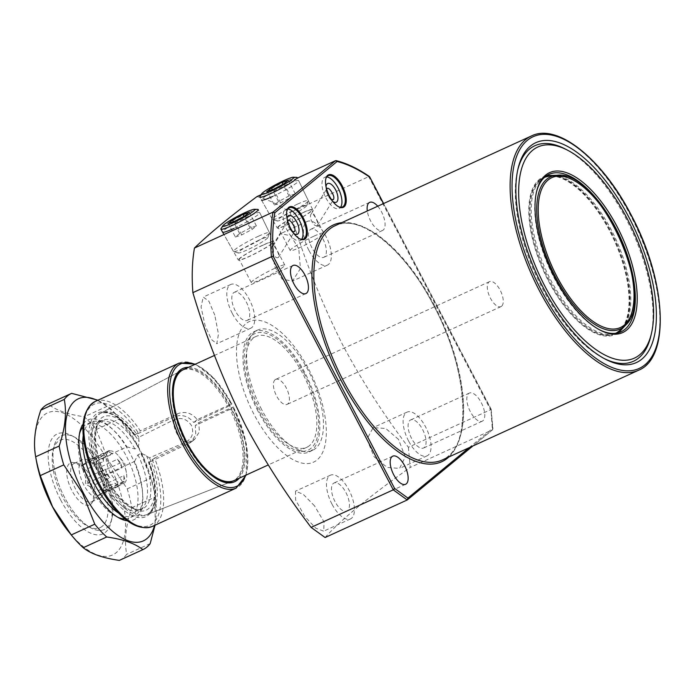 <?xml version="1.0" encoding="UTF-8"?>
<svg xmlns="http://www.w3.org/2000/svg" width="695" height="695" viewBox="0 0 695 695"><rect width="100%" height="100%" fill="white"/><g stroke="black" fill="none" stroke-linecap="round" stroke-linejoin="round"><path stroke-width="0.52" stroke-dasharray="3.48 2.61" d="M325.746 179.032A17.175 7.662 65.4 0 0 325.66 179.388A17.175 7.662 65.4 0 0 329.239 196.346A17.175 7.662 65.4 0 0 338.031 206.467A17.175 7.662 65.4 0 0 338.361 206.632M286.827 211.08A17.175 7.662 65.4 0 0 286.731 211.436A17.175 7.662 65.4 0 0 290.319 228.386A17.175 7.662 65.4 0 0 299.111 238.507A17.175 7.662 65.4 0 0 299.441 238.672M599.333 329.691A86.562 38.633 -114.6 0 1 598.673 329.352A86.562 38.633 -114.6 0 1 554.358 278.339A86.562 38.633 -114.6 0 1 536.288 192.88A86.562 38.633 -114.6 0 1 536.462 192.159M617.933 332.896A86.562 38.633 -114.6 0 1 615.118 334.512A86.562 38.633 -114.6 0 1 548.485 281.023A86.562 38.633 -114.6 0 1 543.143 177.06A86.562 38.633 -114.6 0 1 546.209 175.991M551.778 175.453A86.562 38.633 -114.6 0 1 609.784 230.549A86.562 38.633 -114.6 0 1 621.982 329.039M604.033 358.464A118.506 52.898 -114.6 0 1 602.869 357.873A118.506 52.898 -114.6 0 1 542.204 288.034A118.506 52.898 -114.6 0 1 517.471 171.04A118.506 52.898 -114.6 0 1 517.775 169.771M565.461 149.104A118.506 52.898 -114.6 0 1 626.125 218.942A118.506 52.898 -114.6 0 1 650.868 335.937M257.984 411.162A66.121 29.511 -114.6 0 1 253.91 331.75A66.121 29.511 -114.6 0 1 304.818 372.607A66.121 29.511 -114.6 0 1 308.893 452.028A66.121 29.511 -114.6 0 1 257.984 411.162M261.624 409.503A66.121 29.511 -114.6 0 1 252.059 334.59A66.121 29.511 -114.6 0 1 257.541 330.09A66.121 29.511 -114.6 0 1 308.45 370.948A66.121 29.511 -114.6 0 1 312.524 450.36A66.121 29.511 -114.6 0 1 305.531 451.568A66.121 29.511 -114.6 0 1 261.624 409.503M304.08 373.215A64.044 28.582 -114.6 0 1 301.248 451.298A64.044 28.582 -114.6 0 1 258.722 410.554A64.044 28.582 -114.6 0 1 249.462 338.005A64.044 28.582 -114.6 0 1 304.08 373.215M326.676 189.179L326.615 192.194L327.779 195.521L331.454 199.517M311.369 213.765C308.25 216.501 313.888 228.038 317.398 225.302C319.353 223.547 313.341 212.314 311.369 213.765L326.911 188.658M326.711 176.947A17.175 7.662 65.4 0 0 324.826 177.251A17.175 7.662 65.4 0 0 325.886 197.875A17.175 7.662 65.4 0 0 339.108 208.491A17.175 7.662 65.4 0 0 340.576 207.266M326.024 186.555A10.303 4.596 65.4 0 0 326.198 189.804A10.303 4.596 65.4 0 0 328.318 195.877A10.303 4.596 65.4 0 0 330.507 199.248A10.303 4.596 65.4 0 0 332.862 201.498M287.756 221.227L287.695 224.233L288.859 227.56L292.526 231.557M272.449 245.804C269.33 248.541 274.968 260.086 278.478 257.341C280.424 255.595 274.412 244.353 272.449 245.804L287.991 220.697M301.656 239.306A17.175 7.662 -114.6 0 1 300.188 240.531A17.175 7.662 -114.6 0 1 286.966 229.923A17.175 7.662 -114.6 0 1 285.906 209.291A17.175 7.662 -114.6 0 1 287.791 208.987M293.942 233.546A10.303 4.596 -114.6 0 1 291.587 231.287A10.303 4.596 -114.6 0 1 289.398 227.917A10.303 4.596 -114.6 0 1 287.27 221.844A10.303 4.596 -114.6 0 1 287.105 218.595M233.729 228.499A20.972 2.215 -27.6 0 0 259.739 212.679A20.972 2.215 -27.6 0 0 248.575 216.267A20.972 2.215 -27.6 0 0 222.574 232.104L238.342 260.095A19.964 2.102 -27.6 0 0 248.958 256.655A19.964 2.102 -27.6 0 0 273.717 241.599A19.964 2.102 -27.6 0 0 263.092 245.022A19.964 2.102 -27.6 0 0 238.342 260.095M262.719 245.326A18.895 1.989 -27.6 0 0 239.288 259.591A18.895 1.989 -27.6 0 0 249.34 256.342A18.895 1.989 -27.6 0 0 272.77 242.086A18.895 1.989 -27.6 0 0 262.719 245.326M274.742 268.339A18.895 1.989 -27.6 0 0 251.312 282.596A18.895 1.989 -27.6 0 0 261.363 279.355A18.895 1.989 -27.6 0 0 284.794 265.09A18.895 1.989 -27.6 0 0 274.742 268.339M272.649 196.45A20.972 2.215 -27.6 0 0 298.659 180.63A20.972 2.215 -27.6 0 0 287.495 184.227A20.972 2.215 -27.6 0 0 261.494 200.064L277.262 228.047A19.964 2.102 -27.6 0 0 287.878 224.615A19.964 2.102 -27.6 0 0 312.637 209.551A19.964 2.102 -27.6 0 0 302.021 212.974A19.964 2.102 -27.6 0 0 277.262 228.047M301.639 213.287A18.895 1.989 -27.6 0 0 278.209 227.552A18.895 1.989 -27.6 0 0 288.26 224.303A18.895 1.989 -27.6 0 0 311.69 210.046A18.895 1.989 -27.6 0 0 301.639 213.287M313.671 236.291A18.895 1.989 -27.6 0 0 290.232 250.556A18.895 1.989 -27.6 0 0 300.283 247.307A18.895 1.989 -27.6 0 0 323.722 233.051A18.895 1.989 -27.6 0 0 313.671 236.291M398.487 439.362L385.742 428.485L373.119 427.634L366.908 439.318L374.092 456.745L387.158 467.405L399.556 468.43L405.255 456.954L398.487 439.362M408.573 440.986A24.047 10.729 -114.6 0 1 407.096 412.109A24.047 10.729 -114.6 0 1 425.609 426.965A24.047 10.729 -114.6 0 1 427.086 455.842A24.047 10.729 -114.6 0 1 408.573 440.986M411.614 438.484A15.455 6.898 -114.6 0 1 410.667 419.919A15.455 6.898 -114.6 0 1 422.569 429.467A15.455 6.898 -114.6 0 1 423.516 448.032A15.455 6.898 -114.6 0 1 411.614 438.484M470.324 411.64A15.455 6.898 -114.6 0 1 469.368 393.083A15.455 6.898 -114.6 0 1 481.27 402.631A15.455 6.898 -114.6 0 1 482.226 421.196A15.455 6.898 -114.6 0 1 470.324 411.64M314.488 505.812L303.246 494.327L295.514 491.165L295.618 499.992L304.836 516.463L315.669 528.139L323.705 531.154L324.087 522.041L314.488 505.812M331.949 504.066A24.047 10.729 -114.6 0 1 330.464 475.189A24.047 10.729 -114.6 0 1 348.977 490.053A24.047 10.729 -114.6 0 1 350.462 518.93A24.047 10.729 -114.6 0 1 331.949 504.066M334.99 501.564A15.455 6.898 -114.6 0 1 334.034 482.999A15.455 6.898 -114.6 0 1 345.936 492.555A15.455 6.898 -114.6 0 1 346.892 511.12A15.455 6.898 -114.6 0 1 334.99 501.564M214.79 315.104L208.874 301.178L203.235 297.069L201.055 306.921L205.129 325.755L211.489 339.551L216.788 343.747L218.456 334.13L214.79 315.104M232.252 313.358A24.047 10.729 -114.6 0 1 230.766 284.481A24.047 10.729 -114.6 0 1 249.279 299.337A24.047 10.729 -114.6 0 1 250.756 328.214A24.047 10.729 -114.6 0 1 232.252 313.358M235.292 310.856A15.455 6.898 -114.6 0 1 234.337 292.291A15.455 6.898 -114.6 0 1 246.239 301.847A15.455 6.898 -114.6 0 1 247.185 320.404A15.455 6.898 -114.6 0 1 235.292 310.856M298.789 248.654L290.64 235.744L280.641 233.624L273.144 245.987L274.386 266.037L282.118 279.129L292.439 281.11L300.414 268.609L298.789 248.654M308.875 250.278A24.047 10.729 -114.6 0 1 307.39 221.392A24.047 10.729 -114.6 0 1 325.903 236.257A24.047 10.729 -114.6 0 1 327.388 265.134A24.047 10.729 -114.6 0 1 308.875 250.278M311.916 247.767A15.455 6.898 -114.6 0 1 310.96 229.202A15.455 6.898 -114.6 0 1 322.862 238.759A15.455 6.898 -114.6 0 1 323.818 257.324A15.455 6.898 -114.6 0 1 311.916 247.767M377.733 206.215A15.455 6.898 -114.6 0 1 381.572 211.923A15.455 6.898 -114.6 0 1 382.528 230.488A15.455 6.898 -114.6 0 1 370.626 220.932A15.455 6.898 -114.6 0 1 367.308 210.985M308.771 369.358A77.284 34.498 -114.6 0 1 317.007 459.994A77.284 34.498 -114.6 0 1 254.031 414.42A77.284 34.498 -114.6 0 1 245.795 323.774A77.284 34.498 -114.6 0 1 308.771 369.358M335.468 160.701A199.23 88.925 -114.6 0 1 368.706 176.643L490.557 409.729L408.399 447.285C383.857 414.958 362.112 381.147 343.165 345.841C321.585 302.898 303.923 258.462 290.18 212.54L368.706 176.643L369.61 177.051M408.399 447.285L410.232 467.431L492.625 429.727L472.861 445.999M325.095 537.522C340.576 520.068 368.958 496.708 410.232 467.431M256.95 196.598A199.23 88.925 -114.6 0 1 290.18 212.54M297.434 178.085L261.155 194.67M317.398 225.302L333.652 199.283M278.478 257.341L294.732 231.322M491.157 409.251L492.946 428.954L492.677 428.32L492.39 429.875L490.931 409.12L490.557 409.729L490.931 409.12L383.484 203.592M134.543 461.454L137.949 454.782L141.302 453.244L146.523 455.781A13.744 6.133 65.4 0 0 149.555 457.831L185.669 442.168C192.263 438.493 194.183 432.907 191.429 425.41C186.859 418.894 181.039 417.026 173.976 419.806L138.8 437.251A13.744 6.133 65.4 0 0 139.087 441.551L138.262 447.424L134.908 448.961L126.924 446.876L97.109 460.507A51.526 22.996 65.4 0 0 61.49 435.756A51.526 22.996 65.4 0 0 59.171 437.216A51.526 22.996 65.4 0 0 53.915 446.772A51.526 22.996 65.4 0 0 61.994 492.182A51.526 22.996 65.4 0 0 91.045 528.009A51.526 22.996 65.4 0 0 104.337 529.486A51.526 22.996 65.4 0 0 106.648 528.026A51.526 22.996 65.4 0 0 104.728 475.085L134.543 461.454A51.526 22.996 -114.6 0 1 137.593 513.336A51.526 22.996 -114.6 0 1 136.463 514.396A51.526 22.996 -114.6 0 1 134.152 515.855A51.526 22.996 -114.6 0 1 118.558 513.04M124.614 482.877A17.688 7.897 65.4 0 0 126.368 472.548A17.688 7.897 65.4 0 0 118.958 456.346A17.688 7.897 65.4 0 0 109.106 451.194A17.688 7.897 65.4 0 0 108.307 451.698A17.688 7.897 65.4 0 0 109.723 471.514A17.688 7.897 65.4 0 0 123.814 483.373A17.688 7.897 65.4 0 0 124.614 482.877M103.512 491.408L123.076 482.46A17.688 7.897 65.4 0 0 123.832 475.649L104.259 484.597A17.688 7.897 65.4 0 0 102.382 476.892L121.946 467.943A17.688 7.897 65.4 0 0 117.42 459.273L97.847 468.222A17.688 7.897 65.4 0 0 92.965 462.992L112.538 454.043A17.688 7.897 65.4 0 0 107.256 452.193L87.683 461.141A17.688 7.897 65.4 0 0 86.745 461.419A17.688 7.897 65.4 0 0 85.945 461.923A17.688 7.897 65.4 0 0 84.686 463.608L104.25 454.66A17.688 7.897 65.4 0 0 103.503 461.48L83.93 470.428A17.688 7.897 65.4 0 0 85.815 478.125L105.379 469.186A17.688 7.897 65.4 0 0 109.914 477.847L90.341 486.795A17.688 7.897 65.4 0 0 95.224 492.025L114.797 483.086A17.688 7.897 65.4 0 0 120.079 484.936L100.506 493.876A17.688 7.897 65.4 0 0 101.453 493.598A17.688 7.897 65.4 0 0 102.243 493.103A17.688 7.897 65.4 0 0 103.512 491.408L103.772 490.548L103.512 491.408M87.683 461.141L87.952 460.281L92.965 462.992M97.847 468.222L99.376 472.522L102.382 476.892M104.259 484.597L103.772 490.548L125.091 480.81L123.076 482.46M101.036 497.403A21.128 9.426 65.4 0 0 103.19 493.485A21.128 9.426 65.4 0 0 99.871 474.867A21.128 9.426 65.4 0 0 87.961 460.177A21.128 9.426 65.4 0 0 82.514 459.577A21.128 9.426 65.4 0 0 81.567 460.168A21.128 9.426 65.4 0 0 83.261 483.833A21.128 9.426 65.4 0 0 100.08 498.002A21.128 9.426 65.4 0 0 101.036 497.403M92.644 501.234A21.128 9.426 65.4 0 0 93.79 499.887A21.128 9.426 65.4 0 0 91.488 478.699A21.128 9.426 65.4 0 0 76.971 463.096A21.128 9.426 65.4 0 0 74.13 463.409A21.128 9.426 65.4 0 0 73.183 463.999A21.128 9.426 65.4 0 0 74.869 487.673A21.128 9.426 65.4 0 0 91.697 501.833A21.128 9.426 65.4 0 0 92.644 501.234M90.767 504.266A23.109 10.312 65.4 0 0 92.018 502.789A23.109 10.312 65.4 0 0 89.499 479.611A23.109 10.312 65.4 0 0 73.618 462.54A23.109 10.312 65.4 0 0 69.474 463.53A23.109 10.312 65.4 0 0 71.933 490.635A23.109 10.312 65.4 0 0 90.767 504.266M501.599 306.234A13.744 6.133 -114.6 0 1 500.982 306.617A13.744 6.133 -114.6 0 1 490.036 297.408A13.744 6.133 -114.6 0 1 488.932 282.014A13.744 6.133 -114.6 0 1 489.549 281.631A13.744 6.133 -114.6 0 1 500.496 290.84A13.744 6.133 -114.6 0 1 501.599 306.234M275.072 379.774A13.744 6.133 65.4 0 0 276.167 395.168A13.744 6.133 65.4 0 0 287.113 404.386A13.744 6.133 65.4 0 0 287.73 403.995A13.744 6.133 65.4 0 0 286.635 388.601A13.744 6.133 65.4 0 0 275.689 379.392A13.744 6.133 65.4 0 0 275.072 379.774M309.492 445.617A60.969 27.218 -114.6 0 1 306.747 447.337A60.969 27.218 -114.6 0 1 258.192 406.453A60.969 27.218 -114.6 0 1 253.31 338.152A60.969 27.218 -114.6 0 1 256.055 336.432A60.969 27.218 -114.6 0 1 304.61 377.315A60.969 27.218 -114.6 0 1 309.492 445.617M183.367 369.662A60.969 27.218 -114.6 0 1 231.93 410.545A60.969 27.218 -114.6 0 1 236.804 478.846A60.969 27.218 -114.6 0 1 234.067 480.566M102.269 526.28A48.094 21.467 -114.6 0 1 87.709 526.254A48.094 21.467 -114.6 0 1 60.595 492.825A48.094 21.467 -114.6 0 1 53.055 450.438A48.094 21.467 -114.6 0 1 57.963 441.516A48.094 21.467 -114.6 0 1 97.144 469.881A48.094 21.467 -114.6 0 1 102.269 526.28M97.109 460.507C95.788 463.669 95.806 466.797 97.144 469.881C98.916 472.739 101.444 474.476 104.728 475.085M83.226 435.765A51.526 22.996 -114.6 0 1 88.986 423.585A51.526 22.996 -114.6 0 1 91.306 422.134A51.526 22.996 -114.6 0 1 95.458 421.17A51.526 22.996 -114.6 0 1 126.924 446.876M137.949 454.782A48.607 21.693 -114.6 0 1 142.71 507.845A48.607 21.693 -114.6 0 1 141.65 508.844A48.607 21.693 -114.6 0 1 139.46 510.217A48.607 21.693 -114.6 0 1 100.749 477.621A48.607 21.693 -114.6 0 1 96.866 423.177A48.607 21.693 -114.6 0 1 99.046 421.804A48.607 21.693 -114.6 0 1 102.964 420.901A48.607 21.693 -114.6 0 1 134.908 448.961M149.555 457.831A55.817 24.916 -114.6 0 1 150.563 512.641A55.817 24.916 -114.6 0 1 147.479 514.456A55.817 24.916 -114.6 0 1 103.294 476.162A55.817 24.916 -114.6 0 1 99.133 414.263A55.817 24.916 -114.6 0 1 101.079 412.96A55.817 24.916 -114.6 0 1 138.8 437.251M100.506 493.876L96.753 496.334L95.224 492.025M90.341 486.795L85.329 484.085L85.815 478.125M83.93 470.428L80.933 466.058L84.686 463.608M107.256 452.193L109.263 450.534L112.538 454.043M109.263 450.534L87.952 460.281M117.42 459.273L120.687 462.783L121.946 467.943M120.687 462.783L99.376 472.522M123.832 475.649L125.091 480.81M120.079 484.936L118.063 486.587L114.797 483.086M118.063 486.587L96.753 496.334M109.914 477.847L106.639 474.346L105.379 469.186M106.639 474.346L85.329 484.085M103.503 461.48L102.243 456.32L104.25 454.66M102.243 456.32L80.933 466.058M539.572 180.109A85.876 38.329 -114.6 0 1 543.429 177.685A85.876 38.329 -114.6 0 1 611.826 235.266A85.876 38.329 -114.6 0 1 618.698 331.463A85.876 38.329 -114.6 0 1 614.84 333.887A85.876 38.329 -114.6 0 1 546.444 276.306A85.876 38.329 -114.6 0 1 539.572 180.109M60.656 499.922A54.957 24.534 65.4 0 0 111.052 522.136A54.957 24.534 65.4 0 0 99.576 467.874A54.957 24.534 65.4 0 0 71.446 435.487A54.957 24.534 65.4 0 0 48.754 447.797A54.957 24.534 65.4 0 0 60.656 499.922M101.157 467.605A51.526 22.996 -114.6 0 1 111.912 518.47A51.526 22.996 -114.6 0 1 104.337 529.486A51.526 22.996 -114.6 0 1 64.67 497.637A51.526 22.996 -114.6 0 1 61.49 435.756A51.526 22.996 -114.6 0 1 74.782 437.233A51.526 22.996 -114.6 0 1 101.157 467.605M83.157 424.011A54.957 24.534 -114.6 0 1 130.33 453.818A54.957 24.534 -114.6 0 1 127.393 520.79M79.543 433.524A51.526 22.996 65.4 0 0 79.074 435.27A51.526 22.996 65.4 0 0 89.829 486.135A51.526 22.996 65.4 0 0 116.204 516.507A51.526 22.996 65.4 0 0 117.837 517.289M125.004 518.948A51.526 22.996 65.4 0 0 129.496 517.984A51.526 22.996 65.4 0 0 126.316 456.102A51.526 22.996 65.4 0 0 86.649 424.254A51.526 22.996 65.4 0 0 82.983 427.025M69.074 532.222A78.144 34.88 65.4 0 0 120.999 546.696A78.144 34.88 65.4 0 0 107.786 461.115A78.144 34.88 65.4 0 0 54.757 411.362A78.144 34.88 65.4 0 0 36.349 460.637M119.549 560.3A85.876 38.329 65.4 0 0 126.69 554.349C124.118 540.832 125.838 525.281 131.824 507.689A85.876 38.329 65.4 0 0 127.228 488.863L108.498 460.681L96.223 429.545A85.876 38.329 65.4 0 0 84.286 416.757C68.04 414.515 55.991 410.293 48.137 404.09M154.551 525.411A78.144 34.88 65.4 0 0 154.638 493.103A78.144 34.88 65.4 0 0 138.54 447.059A78.144 34.88 65.4 0 0 121.912 421.517A78.144 34.88 65.4 0 0 97.43 400.45M96.223 429.545L119.705 418.807L138.444 446.998L150.719 478.134L127.228 488.863M119.705 418.807A85.876 38.329 65.4 0 0 119.375 418.399A85.876 38.329 65.4 0 0 107.777 406.019L84.286 416.757M97.952 400.207L107.777 406.019M131.824 507.689L155.315 496.96L155.046 525.185M155.315 496.96A85.876 38.329 65.4 0 0 150.719 478.134M150.181 543.612L126.69 554.349M135.056 434.966L134.387 435.087A57.094 25.48 65.4 0 0 88.908 433.237A57.094 25.48 65.4 0 0 131.868 515.429A57.094 25.48 65.4 0 0 148.634 462.331L149.303 462.21A55.722 24.872 -114.6 0 1 145.82 515.108A55.722 24.872 -114.6 0 1 100.61 474.529A55.722 24.872 -114.6 0 1 99.507 413.794A55.722 24.872 -114.6 0 1 135.056 434.966L173.88 416.904C181.543 414.012 188.154 415.862 193.723 422.473L228.42 406.34A60.908 27.183 65.4 0 0 181.725 370.505A60.908 27.183 65.4 0 0 186.086 443.349A60.908 27.183 65.4 0 0 232.347 481.253A60.908 27.183 65.4 0 0 230.002 409.364L231.548 408.478A62.281 27.8 -114.6 0 1 239.219 478.212M135.004 434.992L140.312 430.831A68.701 30.667 65.4 0 0 95.163 401.484M152.292 526.445A68.701 30.667 65.4 0 0 154.551 458.075L149.243 462.236M245.656 475.267A67.328 30.05 65.4 0 0 233.338 407.009L232.703 407.114A68.701 30.667 -114.6 0 1 236.161 488.107M231.548 408.478L232.703 407.114L198.805 422.612L195.304 425.496L195.764 434.766L190.934 442.376L149.303 462.21M154.551 458.075L194.748 439.231L199.378 431.777L198.805 422.612M179.032 363.146A68.701 30.667 -114.6 0 1 231.122 404.09L197.224 419.589C191.751 412.943 185.27 410.98 177.772 413.699L140.312 430.831M194.956 364.362A67.328 30.05 65.4 0 1 231.756 403.977L228.42 406.34M230.002 409.364L195.304 425.496M197.224 419.589L193.723 422.473M257.741 209.395A21.076 2.224 -27.6 0 0 247.029 213.209A21.076 2.224 -27.6 0 0 221.019 228.594M258.618 236.152A20.268 2.137 -27.6 0 0 233.477 251.46A20.268 2.137 -27.6 0 0 233.685 251.599A20.268 2.137 -27.6 0 0 244.258 247.967A20.268 2.137 -27.6 0 0 269.408 232.921A20.268 2.137 -27.6 0 0 269.408 232.677A20.268 2.137 -27.6 0 0 258.618 236.152M258.983 240.175A16.836 1.772 -27.6 0 0 243.849 248.237A16.836 1.772 -27.6 0 0 238.272 253.006A16.836 1.772 -27.6 0 0 247.064 249.992A16.836 1.772 -27.6 0 0 267.94 237.499A16.836 1.772 -27.6 0 0 258.983 240.175M235.405 237.03L241.686 234.936L252.181 229.367L256.394 225.892L250.113 227.995L239.619 233.563L235.405 237.03L228.281 223.408M239.619 233.563L233.416 221.696M250.113 227.995L243.997 216.301M256.394 225.892L249.27 212.27M252.181 229.367L245.057 215.745M241.686 234.936L234.562 221.314M296.661 177.355A21.076 2.224 -27.6 0 0 285.958 181.169A21.076 2.224 -27.6 0 0 259.939 196.546M297.538 204.104A20.268 2.137 -27.6 0 0 272.397 219.412A20.268 2.137 -27.6 0 0 272.605 219.559A20.268 2.137 -27.6 0 0 283.186 215.928A20.268 2.137 -27.6 0 0 308.328 200.881A20.268 2.137 -27.6 0 0 308.328 200.629A20.268 2.137 -27.6 0 0 297.538 204.104M297.903 208.135A16.836 1.772 -27.6 0 0 282.769 216.188A16.836 1.772 -27.6 0 0 277.192 220.967A16.836 1.772 -27.6 0 0 285.984 217.952A16.836 1.772 -27.6 0 0 306.869 205.451A16.836 1.772 -27.6 0 0 297.903 208.135M274.325 204.99L280.606 202.888L291.101 197.319L295.314 193.853L289.033 195.955L278.539 201.524L274.325 204.99L267.21 191.368M278.539 201.524L272.336 189.648M289.033 195.955L282.926 184.262M295.314 193.853L288.19 180.231M291.101 197.319L283.977 183.697M280.606 202.888L273.483 189.266M531.449 135.951A128.81 57.494 -114.6 0 1 630.617 215.554A128.81 57.494 -114.6 0 1 638.557 370.253M434.366 305.261A128.81 57.494 65.4 0 0 335.198 225.658C359.089 212.87 404.89 248.932 433.637 305.496C469.099 370.765 472.461 449.187 442.307 459.968A128.81 57.494 65.4 0 0 434.366 305.261M341.74 222.669A130.191 58.111 -114.6 0 1 433.732 305.374A130.191 58.111 -114.6 0 1 448.848 456.98M469.116 447.71L492.677 428.32L490.931 409.12M492.39 429.875L407.244 499.966M173.976 419.806A13.744 6.133 65.4 0 0 176.817 433.454A13.744 6.133 65.4 0 0 185.669 442.168M141.302 453.244A48.607 21.693 -114.6 0 1 145.003 507.307A48.607 21.693 -114.6 0 1 142.814 508.679A48.607 21.693 -114.6 0 1 104.111 476.092A48.607 21.693 -114.6 0 1 100.219 421.639A48.607 21.693 -114.6 0 1 102.4 420.267A48.607 21.693 -114.6 0 1 138.262 447.424M146.523 455.781A51.352 22.918 -114.6 0 1 148.504 508.705A51.352 22.918 -114.6 0 1 106.665 478.421A51.352 22.918 -114.6 0 1 101.192 418.199A51.352 22.918 -114.6 0 1 139.087 441.551M540.475 179.692A85.876 38.329 -114.6 0 1 544.333 177.268A85.876 38.329 -114.6 0 1 612.729 234.849A85.876 38.329 -114.6 0 1 619.601 331.055A85.876 38.329 -114.6 0 1 615.744 333.478A85.876 38.329 -114.6 0 1 547.347 275.889A85.876 38.329 -114.6 0 1 540.475 179.692M622.329 328.666A85.667 38.234 65.4 0 0 615.77 239.037A85.667 38.234 65.4 0 0 552.282 175.427M544.237 177.599A85.667 38.234 65.4 0 0 541.527 179.44A85.667 38.234 65.4 0 0 547.764 274.125A85.667 38.234 65.4 0 0 615.431 333.339M557.338 175.244A83.704 37.365 -114.6 0 1 619.367 237.395A83.704 37.365 -114.6 0 1 625.778 324.973M152.127 459.456A66.642 29.746 -114.6 0 1 134.005 524.143A66.642 29.746 -114.6 0 1 83.383 427.312A66.642 29.746 -114.6 0 1 137.879 432.212M188.519 367.308A62.281 27.8 -114.6 0 1 229.967 405.454M192.011 440.943L188.128 444.148M177.772 413.699L173.88 416.904M325.66 179.388L325.825 178.658M286.731 211.436L286.905 210.698M536.288 192.88L536.627 191.412M549.015 174.376L543.143 177.06M517.471 171.04L518.07 168.468M257.541 330.09L253.91 331.75M301.248 451.298L305.531 451.568M342.461 206.962L339.108 208.491M329.065 197.476L330.507 199.248M289.259 207.762L285.906 209.291M287.695 224.233L287.27 221.844M251.312 282.596L239.288 259.591M290.232 250.556L278.209 227.552M407.096 412.109L373.119 427.634M469.368 393.083L410.667 419.919M330.464 475.189L295.514 491.165M392.745 456.163L334.034 482.999M230.766 284.481L203.235 297.069M293.047 265.455L234.337 292.291M307.39 221.392L280.641 233.624M369.671 202.367L310.96 229.202M382.528 230.488L323.818 257.324M327.388 265.134L292.439 281.11M305.896 293.568L247.185 320.404M250.756 328.214L216.788 343.747M405.593 484.276L346.892 511.12M350.462 518.93L323.705 531.154M482.226 421.196L423.516 448.032M427.086 455.842L399.556 468.43M323.722 233.051L311.69 210.046M312.637 209.551L298.659 180.63M284.794 265.09L272.77 242.086M273.717 241.599L259.739 212.679M290.145 229.515L291.587 231.287M303.541 239.002L300.188 240.531M326.615 192.194L326.198 189.804M328.179 175.722L324.826 177.251M249.462 338.005L252.059 334.59M312.524 450.36L308.893 452.028M602.869 357.873L605.206 359.098M620.991 331.828L615.118 334.512M598.673 329.352L600.002 330.047M491.148 409.216L383.614 203.531M299.111 238.507L299.78 238.863M338.031 206.467L338.7 206.815M126.368 472.548L124.77 463.487L118.958 456.346M86.745 461.419L109.106 451.194M90.324 461.411L87.961 460.177M103.807 490.87L103.19 493.485M74.13 463.409L82.514 459.577M76.971 463.096L73.618 462.54M93.79 499.887L92.018 502.789M500.982 306.617L287.113 404.386M306.747 447.337L268.201 464.964M87.709 526.254L91.045 528.009M53.055 450.438L53.915 446.772M134.152 515.855L129.496 517.984M142.71 507.845L137.593 513.336M99.046 421.804L102.4 420.267L100.697 421.344C93.321 426.113 93.582 450.273 103.981 472.235C114.484 497.151 135.238 513.874 142.814 508.679L139.46 510.217M147.479 514.456L233.442 480.827M101.079 412.96L182.759 369.957M102.964 420.901L95.458 421.17M91.306 422.134L86.649 424.254M256.055 336.432L214.512 355.423M489.549 281.631L275.689 379.392M91.697 501.833L100.08 498.002M101.453 493.598L123.814 483.373M543.429 177.685L544.863 177.043M616.257 333.226L614.84 333.887M111.912 518.47L111.052 522.136M116.204 516.507L119.549 518.253M121.912 421.517L119.375 418.399M154.638 493.103L155.333 497.038M79.074 435.27L79.934 431.604M74.782 437.233L71.446 435.487M134.283 435.226C120.774 417.313 109.341 410.093 100.002 413.542L181.725 370.505M232.347 481.253L146.332 514.891C156.358 511.285 158.225 487.404 148.522 462.462M246.23 475.006L246.412 444.096L233.442 406.879M194.748 439.231L190.934 442.376M231.852 403.856L214.46 378.801L195.538 364.102M233.477 251.46L223.955 234.562M238.272 253.006L233.685 251.599M267.94 237.499L269.408 232.921M269.408 232.677L258.253 209.595M272.397 219.412L259.817 197.085M277.192 220.967L272.605 219.559M306.869 205.451L308.328 200.881M308.328 200.629L297.173 177.555"/><path stroke-width="1.04" d="M329.56 196.285A17.861 7.975 -114.6 0 1 325.825 178.658A17.861 7.975 -114.6 0 1 342.209 185.878A17.861 7.975 -114.6 0 1 346.075 202.818A17.861 7.975 -114.6 0 1 338.7 206.815A17.861 7.975 -114.6 0 1 329.56 196.285M338.361 206.632A17.175 7.662 65.4 0 0 342.461 206.962A17.175 7.662 65.4 0 0 341.401 186.329A17.175 7.662 65.4 0 0 328.179 175.722A17.175 7.662 65.4 0 0 325.746 179.032M290.632 228.334A17.861 7.975 -114.6 0 1 286.905 210.698A17.861 7.975 -114.6 0 1 303.281 217.917A17.861 7.975 -114.6 0 1 307.155 234.858A17.861 7.975 -114.6 0 1 299.78 238.863A17.861 7.975 -114.6 0 1 290.632 228.334M299.441 238.672A17.175 7.662 65.4 0 0 303.541 239.002A17.175 7.662 65.4 0 0 302.481 218.378A17.175 7.662 65.4 0 0 289.259 207.762A17.175 7.662 65.4 0 0 286.827 211.08M554.984 278.226A87.935 39.25 -114.6 0 1 536.627 191.412A87.935 39.25 -114.6 0 1 617.264 226.961A87.935 39.25 -114.6 0 1 636.299 310.352A87.935 39.25 -114.6 0 1 600.002 330.047A87.935 39.25 -114.6 0 1 554.984 278.226M536.462 192.159A86.562 38.633 -114.6 0 1 549.015 174.376A86.562 38.633 -114.6 0 1 615.657 227.864A86.562 38.633 -114.6 0 1 620.991 331.828A86.562 38.633 -114.6 0 1 599.333 329.691M546.209 175.991A86.562 38.633 -114.6 0 1 551.778 175.453M543.308 287.834A120.913 53.967 -114.6 0 1 518.07 168.468A120.913 53.967 -114.6 0 1 628.94 217.344A120.913 53.967 -114.6 0 1 655.116 332.01A120.913 53.967 -114.6 0 1 605.206 359.098A120.913 53.967 -114.6 0 1 543.308 287.834M517.775 169.771A118.506 52.898 -114.6 0 1 565.461 149.104L567.798 150.32A116.1 51.821 -114.6 0 1 627.238 218.743A116.1 51.821 -114.6 0 1 651.467 333.365A116.1 51.821 -114.6 0 1 545.01 286.436A116.1 51.821 -114.6 0 1 519.877 176.33A116.1 51.821 -114.6 0 1 567.798 150.32M651.467 333.365L650.868 335.937A118.506 52.898 -114.6 0 1 604.033 358.464M331.454 199.517L333.4 199.578C334.373 198.005 333.835 195.556 331.776 192.228C330.012 189.249 328.474 187.954 327.18 188.345L326.676 189.179M340.576 207.266A17.175 7.662 65.4 0 0 338.048 187.867A17.175 7.662 65.4 0 0 326.711 176.947M332.862 201.498A10.303 4.596 65.4 0 0 337.761 200.047A10.303 4.596 65.4 0 0 335.615 189.865A10.303 4.596 65.4 0 0 329.665 183.497A10.303 4.596 65.4 0 0 326.024 186.555M292.526 231.557L294.48 231.617C295.453 230.045 294.915 227.595 292.856 224.268C291.092 221.297 289.554 220.002 288.26 220.385L287.756 221.227M287.791 208.987A17.175 7.662 -114.6 0 1 299.128 219.907A17.175 7.662 -114.6 0 1 301.656 239.306M287.105 218.595A10.303 4.596 -114.6 0 1 290.745 215.546A10.303 4.596 -114.6 0 1 296.695 221.913A10.303 4.596 -114.6 0 1 298.841 232.095A10.303 4.596 -114.6 0 1 293.942 233.546M222.574 232.104A20.972 2.215 -27.6 0 0 233.729 228.499M261.494 200.064A20.972 2.215 -27.6 0 0 272.649 196.45M393.7 474.728A15.455 6.898 -114.6 0 1 392.745 456.163A15.455 6.898 -114.6 0 1 404.646 465.72A15.455 6.898 -114.6 0 1 405.593 484.276A15.455 6.898 -114.6 0 1 393.7 474.728M293.994 284.02A15.455 6.898 -114.6 0 1 293.047 265.455A15.455 6.898 -114.6 0 1 304.94 275.003A15.455 6.898 -114.6 0 1 305.896 293.568A15.455 6.898 -114.6 0 1 293.994 284.02M367.308 210.985A15.455 6.898 -114.6 0 1 369.671 202.367A15.455 6.898 -114.6 0 1 377.733 206.215M472.861 445.999L407.244 499.966L325.095 537.522L311.099 527.392L393.257 489.836L271.397 256.75L192.871 292.647C206.624 338.569 224.277 383.006 245.856 425.948C264.804 461.254 286.548 495.066 311.099 527.392M192.871 292.647A199.23 88.925 -114.6 0 1 194.452 248.046L272.979 212.149L335.468 160.701L297.434 178.085M261.155 194.67L256.95 196.598C230.193 216.449 209.36 233.598 194.452 248.046M621.982 329.039A86.562 38.633 -114.6 0 1 617.933 332.896M368.706 176.643L369.61 177.051A197.858 88.317 65.4 0 0 337.11 161.492L335.468 160.701L336.18 160.641C346.805 163.29 357.908 168.607 369.488 176.582M383.614 203.531L369.584 176.695L383.484 203.592M337.11 161.492L274.838 212.757L272.979 212.149A199.23 88.925 -114.6 0 0 271.397 256.75L273.274 256.359L394.595 488.429L393.257 489.836L407.244 499.966L407.93 498.08L469.116 447.71M268.201 464.964L234.067 480.566A60.969 27.218 -114.6 0 1 233.442 480.827A60.969 27.218 -114.6 0 1 185.174 438.997A60.969 27.218 -114.6 0 1 180.622 371.382A60.969 27.218 -114.6 0 1 182.759 369.957A60.969 27.218 -114.6 0 1 183.367 369.662L214.512 355.423M118.558 513.04A51.526 22.996 -114.6 0 1 83.226 435.765M127.393 520.79A54.957 24.534 -114.6 0 1 119.549 518.253A54.957 24.534 -114.6 0 1 91.41 485.866A54.957 24.534 -114.6 0 1 79.934 431.604A54.957 24.534 -114.6 0 1 83.157 424.011M117.837 517.289A51.526 22.996 65.4 0 0 125.004 518.948M71.437 393.44L48.137 404.09A85.876 38.329 65.4 0 0 48.051 404.134A85.876 38.329 65.4 0 0 40.805 410.128C34.837 427.547 33.125 443.097 35.671 456.78L36.349 460.637A78.144 34.88 65.4 0 0 52.446 506.681A78.144 34.88 65.4 0 0 69.074 532.222L71.611 535.341A85.876 38.329 65.4 0 0 83.209 547.721C90.923 553.863 102.973 558.085 119.358 560.387L142.849 549.649C135.134 543.499 123.085 539.277 106.7 536.983L83.209 547.721M40.267 475.606L52.542 506.742L71.281 534.933L94.772 524.195L82.488 493.059L63.758 464.868L40.267 475.606A85.876 38.329 65.4 0 1 35.671 456.78L59.162 446.051C65.13 428.633 66.842 413.082 64.296 399.39L40.805 410.128M97.43 400.45A78.144 34.88 65.4 0 0 66.173 419.163A78.144 34.88 65.4 0 0 83.2 492.625A78.144 34.88 65.4 0 0 154.551 525.411M48.051 404.134L71.533 393.396A85.876 38.329 65.4 0 1 71.628 393.353L97.952 400.207M71.533 393.396A85.876 38.329 65.4 0 0 64.296 399.39M59.162 446.051A85.876 38.329 65.4 0 0 63.758 464.868M94.772 524.195A85.876 38.329 65.4 0 0 106.7 536.983M142.849 549.649A85.876 38.329 65.4 0 0 142.935 549.606A85.876 38.329 65.4 0 0 150.181 543.612L155.046 525.185M82.983 427.025A51.526 22.996 65.4 0 0 79.543 433.524M245.187 212.566A18.105 1.911 -27.6 0 0 222.843 225.779A18.105 1.911 -27.6 0 0 232.365 223.121A18.105 1.911 -27.6 0 0 249.131 214.156A18.105 1.911 -27.6 0 0 254.387 209.291A18.105 1.911 -27.6 0 0 245.187 212.566M222.843 225.779L221.019 228.594A21.076 2.224 -27.6 0 0 220.888 229.124A21.076 2.224 -27.6 0 0 232.104 225.501A21.076 2.224 -27.6 0 0 258.253 209.595A21.076 2.224 -27.6 0 0 257.741 209.395L254.387 209.291M228.281 223.408L234.562 221.314L245.057 215.745L249.27 212.27L242.989 214.373L232.495 219.941L228.281 223.408M233.416 221.696L232.495 219.941M243.997 216.301L242.989 214.373M284.107 180.518A18.105 1.911 -27.6 0 0 261.763 193.731A18.105 1.911 -27.6 0 0 271.293 191.073A18.105 1.911 -27.6 0 0 288.051 182.107A18.105 1.911 -27.6 0 0 293.307 177.242A18.105 1.911 -27.6 0 0 284.107 180.518M261.763 193.731L259.939 196.546A21.076 2.224 -27.6 0 0 259.817 197.085A21.076 2.224 -27.6 0 0 271.024 193.453A21.076 2.224 -27.6 0 0 297.173 177.555A21.076 2.224 -27.6 0 0 296.661 177.355L293.307 177.242M267.21 191.368L273.483 189.266L283.977 183.697L288.19 180.231L281.909 182.333L271.424 187.902L267.21 191.368M272.336 189.648L271.424 187.902M282.926 184.262L281.909 182.333M638.557 370.253A128.81 57.494 -114.6 0 1 539.389 290.649A128.81 57.494 -114.6 0 1 531.449 135.951L335.198 225.658A128.81 57.494 65.4 0 0 343.139 380.365A128.81 57.494 65.4 0 0 442.307 459.968L638.557 370.253C670.692 357.621 666.175 280.076 631.347 215.32C602.678 159.407 557.755 122.772 531.449 135.951M540.997 289.737A127.437 56.886 65.4 0 0 644.838 364.901A127.437 56.886 65.4 0 0 631.251 215.441A127.437 56.886 65.4 0 0 527.409 140.286A127.437 56.886 65.4 0 0 540.997 289.737M448.848 456.98A130.191 58.111 -114.6 0 1 341.54 381.277A130.191 58.111 -114.6 0 1 341.74 222.669M394.595 488.429L407.93 498.08M274.838 212.757A197.858 88.317 65.4 0 0 273.274 256.359M615.431 333.339A85.667 38.234 65.4 0 0 620.461 330.429A85.667 38.234 65.4 0 0 622.329 328.666L615.744 333.478M544.333 177.268L552.282 175.427A85.667 38.234 65.4 0 0 544.237 177.599M624.093 325.217A82.41 36.783 65.4 0 0 615.301 228.568A82.41 36.783 65.4 0 0 548.155 179.962A82.41 36.783 65.4 0 0 556.938 276.619A82.41 36.783 65.4 0 0 624.093 325.217M546.826 179.162A83.704 37.365 -114.6 0 1 557.338 175.244C599.047 169.389 657.496 297.252 625.778 324.973A83.704 37.365 -114.6 0 1 623.954 326.693A83.704 37.365 -114.6 0 1 555.748 277.331A83.704 37.365 -114.6 0 1 546.826 179.162M194.956 364.362A67.328 30.05 65.4 0 0 170.023 382.789A67.328 30.05 65.4 0 0 184.879 444.739A67.328 30.05 65.4 0 0 245.656 475.267M246.23 475.006L236.161 488.107A68.701 30.667 -114.6 0 1 183.272 445.651A68.701 30.667 -114.6 0 1 179.032 363.146L95.163 401.484A68.701 30.667 65.4 0 0 99.402 483.989A68.701 30.667 65.4 0 0 152.292 526.445C139.573 530.702 125.63 523.092 110.47 503.614C99.984 489.619 92.2 473.868 87.118 456.363C79.569 427.929 82.253 409.642 95.163 401.484M239.219 478.212A62.281 27.8 -114.6 0 1 186.66 443.271A62.281 27.8 -114.6 0 1 188.519 367.308M557.338 175.244L552.282 175.427M625.778 324.973L622.329 328.666M119.453 560.344L142.935 549.606M232.347 481.253C221.601 486.474 200.143 469.603 186.764 443.141C170.084 412.621 168.546 375.778 181.725 370.505M236.161 488.107L152.292 526.445M195.538 364.102L179.032 363.146M223.955 234.562L220.888 229.124"/></g></svg>
